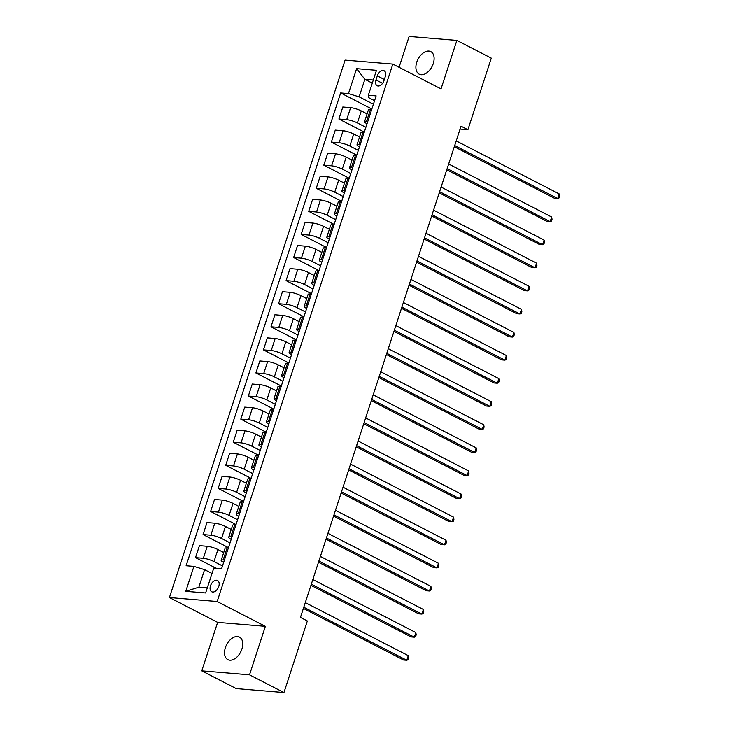 <?xml version="1.0" encoding="UTF-8"?>
<svg xmlns="http://www.w3.org/2000/svg" width="729" height="729" viewBox="0 0 729 729"><rect width="100%" height="100%" fill="white"/><g stroke="black" fill="none" stroke-linecap="round" stroke-linejoin="round"><path stroke-width="1.09" d="M241.91 649.056A12.675 7.91 -62.8 0 0 239.449 637.091A12.675 7.91 -62.8 0 0 225.389 647.68A12.675 7.91 -62.8 0 0 227.849 659.645A12.675 7.91 -62.8 0 0 241.91 649.056M433.263 63.596A12.675 7.91 -62.8 0 0 430.812 51.631A12.675 7.91 -62.8 0 0 416.751 62.22A12.675 7.91 -62.8 0 0 419.202 74.176A12.675 7.91 -62.8 0 0 433.263 63.596M218.773 586.481A6.342 3.955 -62.8 0 0 217.543 580.503A6.342 3.955 -62.8 0 0 210.508 585.797A6.342 3.955 -62.8 0 0 211.738 591.775A6.342 3.955 -62.8 0 0 218.773 586.481M201.787 670.853L249.518 674.826L265.365 626.339L217.634 622.375L201.787 670.853L236.214 688.577L283.946 692.55L307.337 620.98L300.448 617.436L461.02 126.172L467.909 129.716L491.3 58.147L456.873 40.423L409.142 36.45L399.055 67.296M217.634 622.375L169.429 597.552L345.09 60.115L392.831 64.088L217.169 601.525L169.429 597.552M377.312 75.88L375.982 79.944A6.142 3.827 -62.8 0 0 377.166 85.74A6.142 3.827 -62.8 0 0 383.983 80.609L385.313 76.545A6.142 3.827 -62.8 0 0 384.119 70.759A6.142 3.827 -62.8 0 0 377.312 75.88L384.338 79.507M373.312 80.017L364.864 79.315L359.133 96.857L348.462 93.594L340.662 92.948L186.123 565.75L193.932 566.397L204.594 569.659L198.862 587.209L207.3 587.911M348.462 93.594L356.609 68.663L376.483 70.312L368.327 95.244L368.683 97.65L374.569 100.684M193.932 566.397L185.777 591.328L205.642 592.978L213.797 568.046L221.598 568.693L376.137 95.891L368.327 95.244M249.518 674.826L283.946 692.55M265.365 626.339L217.169 601.525M392.831 64.088L441.027 88.902L456.873 40.423M460.081 129.06L467.909 129.716M372.291 83.133L364.864 79.315L356.609 68.663M224.432 560.045L223.202 559.945A7.928 1.549 -161.9 0 0 221.179 560.319A7.928 1.549 -161.9 0 0 223.548 562.351L223.657 562.405M231.977 536.963L230.747 536.854A7.928 1.549 -161.9 0 0 228.724 537.227A7.928 1.549 -161.9 0 0 231.093 539.269L231.202 539.323M239.522 513.872L238.292 513.772A7.928 1.549 -161.9 0 0 236.269 514.145A7.928 1.549 -161.9 0 0 238.638 516.178L238.748 516.232M247.067 490.79L245.837 490.69A7.928 1.549 -161.9 0 0 243.814 491.064A7.928 1.549 -161.9 0 0 246.183 493.096L246.293 493.15M254.612 467.699L253.382 467.599A7.928 1.549 -161.9 0 0 251.359 467.972A7.928 1.549 -161.9 0 0 253.728 470.005L253.838 470.059M262.158 444.617L260.927 444.517A7.928 1.549 -161.9 0 0 258.904 444.89A7.928 1.549 -161.9 0 0 261.274 446.923L261.383 446.977M269.703 421.526L268.472 421.426A7.928 1.549 -161.9 0 0 266.45 421.799A7.928 1.549 -161.9 0 0 268.819 423.831L268.928 423.886M277.248 398.444L276.018 398.344A7.928 1.549 -161.9 0 0 273.995 398.717A7.928 1.549 -161.9 0 0 276.373 400.75L276.473 400.804M284.793 375.362L283.563 375.253A7.928 1.549 -161.9 0 0 281.54 375.626A7.928 1.549 -161.9 0 0 283.918 377.658L284.018 377.722M292.338 352.271L291.108 352.171A7.928 1.549 -161.9 0 0 289.085 352.544A7.928 1.549 -161.9 0 0 291.463 354.576L291.564 354.631M299.883 329.189L298.662 329.08A7.928 1.549 -161.9 0 0 296.63 329.453A7.928 1.549 -161.9 0 0 299.008 331.495L299.118 331.549M307.428 306.098L306.207 305.998A7.928 1.549 -161.9 0 0 304.175 306.371A7.928 1.549 -161.9 0 0 306.554 308.403L306.663 308.458M314.974 283.016L313.752 282.916A7.928 1.549 -161.9 0 0 311.73 283.289A7.928 1.549 -161.9 0 0 314.099 285.321L314.208 285.376M322.519 259.925L321.298 259.825A7.928 1.549 -161.9 0 0 319.275 260.198A7.928 1.549 -161.9 0 0 321.644 262.23L321.753 262.285M330.064 236.843L328.843 236.743A7.928 1.549 -161.9 0 0 326.82 237.116A7.928 1.549 -161.9 0 0 329.189 239.148L329.298 239.203M337.609 213.752L336.388 213.652A7.928 1.549 -161.9 0 0 334.365 214.025A7.928 1.549 -161.9 0 0 336.734 216.057L336.844 216.112M345.163 190.67L343.933 190.57A7.928 1.549 -161.9 0 0 341.91 190.943A7.928 1.549 -161.9 0 0 344.279 192.975L344.389 193.03M352.708 167.588L351.478 167.479A7.928 1.549 -161.9 0 0 349.455 167.852A7.928 1.549 -161.9 0 0 351.825 169.884L351.934 169.948M360.254 144.497L359.023 144.397A7.928 1.549 -161.9 0 0 357 144.77A7.928 1.549 -161.9 0 0 359.37 146.802L359.479 146.857M367.799 121.415L366.569 121.306A7.928 1.549 -161.9 0 0 364.546 121.679A7.928 1.549 -161.9 0 0 366.915 123.72L367.024 123.775M373.421 104.211L359.133 96.857M367.088 113.897L361.292 110.917A7.928 1.549 -161.9 0 0 350.622 107.655L342.821 106.999L338.894 119.009L364.309 132.095M365.867 127.302L357.374 122.919A7.928 1.549 -161.9 0 0 346.703 119.656L338.894 119.009M359.543 136.988L353.747 133.999A7.928 1.549 -161.9 0 0 343.077 130.737L335.276 130.09L331.349 142.091L356.763 155.177M358.322 150.384L349.829 146.01A7.928 1.549 -161.9 0 0 339.158 142.747L331.349 142.091M351.998 160.07L346.202 157.09A7.928 1.549 -161.9 0 0 335.531 153.828L327.731 153.172L323.804 165.182L349.218 178.259M350.777 173.475L342.275 169.092A7.928 1.549 -161.9 0 0 331.613 165.829L323.804 165.182M344.452 183.161L338.657 180.172A7.928 1.549 -161.9 0 0 327.986 176.91L320.186 176.263L316.258 188.264L341.664 201.35M343.231 196.557L334.729 192.183A7.928 1.549 -161.9 0 0 324.068 188.911L316.258 188.264M336.907 206.243L331.112 203.263A7.928 1.549 -161.9 0 0 320.441 199.992L312.641 199.345L308.713 211.355L334.119 224.432M335.686 219.648L327.184 215.265A7.928 1.549 -161.9 0 0 316.523 212.002L308.713 211.355M329.362 229.334L323.567 226.345A7.928 1.549 -161.9 0 0 312.896 223.083L305.096 222.436L301.168 234.437L326.574 247.523M328.141 242.73L319.639 238.356A7.928 1.549 -161.9 0 0 308.968 235.084L301.168 234.437M321.817 252.416L316.022 249.436A7.928 1.549 -161.9 0 0 305.351 246.165L297.541 245.518L293.623 257.528L319.029 270.605M320.596 265.812L312.094 261.438A7.928 1.549 -161.9 0 0 301.423 258.175L293.623 257.528M314.272 275.507L308.476 272.518A7.928 1.549 -161.9 0 0 297.806 269.256L289.996 268.609L286.078 280.61L311.483 293.696M313.051 288.903L304.549 284.529A7.928 1.549 -161.9 0 0 293.878 281.257L286.078 280.61M306.727 298.589L300.931 295.609A7.928 1.549 -161.9 0 0 290.26 292.338L282.451 291.691L278.533 303.692L303.938 316.778M305.506 311.985L297.004 307.611A7.928 1.549 -161.9 0 0 286.333 304.348L278.533 303.692M299.182 321.671L293.386 318.691A7.928 1.549 -161.9 0 0 282.715 315.429L274.906 314.773L270.988 326.783L296.393 339.869M297.961 335.076L289.459 330.693A7.928 1.549 -161.9 0 0 278.788 327.43L270.988 326.783M291.627 344.762L285.841 341.773A7.928 1.549 -161.9 0 0 275.17 338.511L267.361 337.864L263.442 349.865L288.848 362.951M290.415 358.158L281.913 353.784A7.928 1.549 -161.9 0 0 271.243 350.521L263.442 349.865M284.082 367.844L278.296 364.864A7.928 1.549 -161.9 0 0 267.625 361.602L259.816 360.946L255.897 372.956L281.303 386.033M282.87 381.249L274.368 376.866A7.928 1.549 -161.9 0 0 263.698 373.603L255.897 372.956M276.537 390.935L270.741 387.946A7.928 1.549 -161.9 0 0 260.08 384.684L252.27 384.037L248.352 396.038L273.758 409.124M275.325 404.331L266.823 399.957A7.928 1.549 -161.9 0 0 256.152 396.685L248.352 396.038M268.992 414.017L263.196 411.038A7.928 1.549 -161.9 0 0 252.535 407.766L244.725 407.119L240.798 419.129L266.213 432.206M267.78 427.422L259.278 423.039A7.928 1.549 -161.9 0 0 248.607 419.776L240.798 419.129M261.447 437.108L255.651 434.119A7.928 1.549 -161.9 0 0 244.99 430.857L237.18 430.21L233.253 442.211L258.667 455.297M260.235 450.504L251.733 446.13A7.928 1.549 -161.9 0 0 241.062 442.858L233.253 442.211M253.902 460.19L248.106 457.211A7.928 1.549 -161.9 0 0 237.444 453.939L229.635 453.292L225.708 465.302L251.122 478.379M252.69 473.586L244.188 469.212A7.928 1.549 -161.9 0 0 233.517 465.949L225.708 465.302M246.356 483.281L240.561 480.293A7.928 1.549 -161.9 0 0 229.89 477.03L222.09 476.383L218.162 488.384L243.577 501.47M245.144 496.677L236.643 492.303A7.928 1.549 -161.9 0 0 225.972 489.031L218.162 488.384M238.811 506.363L233.016 503.384A7.928 1.549 -161.9 0 0 222.345 500.112L214.545 499.465L210.617 511.466L236.032 524.552M237.599 519.759L229.097 515.385A7.928 1.549 -161.9 0 0 218.427 512.123L210.617 511.466M231.266 529.445L225.471 526.466A7.928 1.549 -161.9 0 0 214.8 523.203L207 522.547L203.072 534.557L228.487 547.643M230.045 542.85L221.552 538.467A7.928 1.549 -161.9 0 0 210.881 535.204L203.072 534.557M223.721 552.536L217.925 549.548A7.928 1.549 -161.9 0 0 207.255 546.285L199.454 545.638L195.527 557.639L216.112 568.237M222.5 565.932L213.998 561.558A7.928 1.549 -161.9 0 0 203.336 558.296L195.527 557.639M212.021 573.486L204.594 569.659M371.717 109.405L370.496 109.304A7.928 1.549 -161.9 0 0 368.464 109.678L364.546 121.679M340.662 92.948L371.854 109.004M364.172 132.496L362.951 132.386A7.928 1.549 -161.9 0 0 360.919 132.769L357 144.77M356.627 155.578L355.406 155.477A7.928 1.549 -161.9 0 0 353.374 155.851L349.455 167.852M349.082 178.669L347.851 178.559A7.928 1.549 -161.9 0 0 345.828 178.933L341.91 190.943M341.536 201.751L340.306 201.651A7.928 1.549 -161.9 0 0 338.283 202.024L334.365 214.025M333.991 224.833L332.761 224.732A7.928 1.549 -161.9 0 0 330.738 225.106L326.82 237.116M326.446 247.924L325.216 247.824A7.928 1.549 -161.9 0 0 323.193 248.197L319.275 260.198M318.901 271.006L317.671 270.906A7.928 1.549 -161.9 0 0 315.648 271.279L311.73 283.289M311.356 294.097L310.126 293.997A7.928 1.549 -161.9 0 0 308.103 294.37L304.175 306.371M303.811 317.179L302.581 317.079A7.928 1.549 -161.9 0 0 300.558 317.452L296.63 329.453M296.266 340.27L295.035 340.161A7.928 1.549 -161.9 0 0 293.012 340.543L289.085 352.544M288.72 363.352L287.49 363.252A7.928 1.549 -161.9 0 0 285.467 363.625L281.54 375.626M281.175 386.443L279.945 386.334A7.928 1.549 -161.9 0 0 277.922 386.707L273.995 398.717M273.63 409.525L272.4 409.425A7.928 1.549 -161.9 0 0 270.377 409.798L266.45 421.799M266.076 432.607L264.855 432.507A7.928 1.549 -161.9 0 0 262.832 432.88L258.904 444.89M258.531 455.698L257.31 455.598A7.928 1.549 -161.9 0 0 255.287 455.971L251.359 467.972M250.986 478.78L249.765 478.68A7.928 1.549 -161.9 0 0 247.742 479.053L243.814 491.064M243.44 501.871L242.219 501.771A7.928 1.549 -161.9 0 0 240.196 502.144L236.269 514.145M235.895 524.953L234.674 524.853A7.928 1.549 -161.9 0 0 232.642 525.226L228.724 537.227M228.35 548.044L227.129 547.935A7.928 1.549 -161.9 0 0 225.097 548.317L221.179 560.319M185.777 591.328L198.862 587.209M454.313 146.711L554.468 198.279L557.694 198.543L454.696 145.518M559.198 193.923L559.571 196.156L558.97 197.996L557.694 198.543L559.198 193.923L456.208 140.897M446.768 169.793L546.923 221.361L550.149 221.634L447.15 168.599M551.653 217.014L552.026 219.238L551.425 221.087L550.149 221.634L551.653 217.014L448.663 163.989M439.223 192.884L539.378 244.452L542.595 244.716L439.605 191.691M544.107 240.096L544.481 242.329L543.87 244.169L542.595 244.716L544.107 240.096L441.118 187.071M431.677 215.966L531.824 267.534L535.05 267.798L432.06 214.773M536.562 263.187L536.936 265.411L536.325 267.261L535.05 267.798L536.562 263.187L433.573 210.152M424.123 239.048L524.279 290.616L527.504 290.889L424.515 237.864M529.017 286.269L529.391 288.502L528.78 290.342L527.504 290.889L529.017 286.269L426.028 233.244M416.578 262.139L516.733 313.707L519.959 313.971L416.97 260.946M521.472 309.36L521.846 311.584L521.235 313.434L519.959 313.971L521.472 309.36L418.482 256.326M409.033 285.221L509.188 336.789L512.414 337.062L409.425 284.028M513.927 332.442L514.291 334.666L513.69 336.516L512.414 337.062L513.927 332.442L410.937 279.417M401.488 308.312L501.643 359.88L504.869 360.144L401.879 307.119M506.382 355.533L506.746 357.757L506.145 359.607L504.869 360.144L506.382 355.533L403.392 302.499M393.942 331.394L494.098 382.962L497.324 383.235L394.334 330.201M498.836 378.615L499.201 380.839L498.6 382.689L497.324 383.235L498.836 378.615L395.847 325.59M386.397 354.485L486.553 406.053L489.779 406.317L386.789 353.292M491.291 401.697L491.656 403.93L491.054 405.771L489.779 406.317L491.291 401.697L388.302 348.672M378.852 377.567L479.008 429.135L482.234 429.408L379.244 376.374M483.746 424.788L484.111 427.012L483.509 428.862L482.234 429.408L483.746 424.788L380.748 371.763M371.307 400.658L471.463 452.226L474.688 452.49L371.699 399.465M476.201 447.87L476.566 450.103L475.964 451.944L474.688 452.49L476.201 447.87L373.202 394.845M363.762 423.74L463.917 475.308L467.143 475.572L364.154 422.547M468.656 470.961L469.02 473.185L468.419 475.035L467.143 475.572L468.656 470.961L365.657 417.927M356.217 446.822L456.372 498.39L459.598 498.663L356.609 445.638M461.102 494.043L461.475 496.276L460.874 498.117L459.598 498.663L461.102 494.043L358.112 441.018M348.672 469.913L448.827 521.481L452.053 521.745L349.063 468.72M453.556 517.134L453.93 519.358L453.329 521.208L452.053 521.745L453.556 517.134L350.567 464.1M341.126 492.995L441.282 544.563L444.508 544.836L341.518 491.802M446.011 540.216L446.385 542.44L445.784 544.29L444.508 544.836L446.011 540.216L343.022 487.191M333.581 516.086L433.737 567.654L436.963 567.918L333.973 514.893M438.466 563.307L438.84 565.531L438.238 567.381L436.963 567.918L438.466 563.307L335.477 510.273M326.036 539.168L426.192 590.736L429.417 591.009L326.419 537.975M430.921 586.389L431.295 588.613L430.693 590.463L429.417 591.009L430.921 586.389L327.932 533.364M318.491 562.259L418.646 613.827L421.872 614.091L318.874 561.066M423.376 609.471L423.749 611.704L423.148 613.545L421.872 614.091L423.376 609.471L320.386 556.446M310.946 585.341L411.101 636.909L414.327 637.182L311.329 584.148M415.831 632.562L416.204 634.786L415.594 636.636L414.327 637.182L415.831 632.562L312.841 579.537M303.401 608.423L403.556 660L406.773 660.264L303.783 607.239M408.286 655.644L408.659 657.877L408.049 659.718L406.773 660.264L408.286 655.644L305.296 602.619M357.374 122.919L361.292 110.917M349.829 146.01L353.747 133.999M342.275 169.092L346.202 157.09M334.729 192.183L338.657 180.172M327.184 215.265L331.112 203.263M319.639 238.356L323.567 226.345M312.094 261.438L316.022 249.436M304.549 284.529L308.476 272.518M297.004 307.611L300.931 295.609M289.459 330.693L293.386 318.691M281.913 353.784L285.841 341.773M274.368 376.866L278.296 364.864M266.823 399.957L270.741 387.946M259.278 423.039L263.196 411.038M251.733 446.13L255.651 434.119M244.188 469.212L248.106 457.211M236.643 492.303L240.561 480.293M229.097 515.385L233.016 503.384M221.552 538.467L225.471 526.466M213.998 561.558L217.925 549.548M346.703 119.656L350.622 107.655M366.569 121.306L370.496 109.304M359.023 144.397L362.951 132.386M339.158 142.747L343.077 130.737M351.478 167.479L355.406 155.477M331.613 165.829L335.531 153.828M343.933 190.57L347.851 178.559M324.068 188.911L327.986 176.91M336.388 213.652L340.306 201.651M316.523 212.002L320.441 199.992M328.843 236.743L332.761 224.732M308.968 235.084L312.896 223.083M321.298 259.825L325.216 247.824M301.423 258.175L305.351 246.165M313.752 282.916L317.671 270.906M293.878 281.257L297.806 269.256M306.207 305.998L310.126 293.997M286.333 304.348L290.26 292.338M298.662 329.08L302.581 317.079M278.788 327.43L282.715 315.429M291.108 352.171L295.035 340.161M271.243 350.521L275.17 338.511M283.563 375.253L287.49 363.252M263.698 373.603L267.625 361.602M276.018 398.344L279.945 386.334M256.152 396.685L260.08 384.684M268.472 421.426L272.4 409.425M248.607 419.776L252.535 407.766M260.927 444.517L264.855 432.507M241.062 442.858L244.99 430.857M253.382 467.599L257.31 455.598M233.517 465.949L237.444 453.939M245.837 490.69L249.765 478.68M225.972 489.031L229.89 477.03M238.292 513.772L242.219 501.771M218.427 512.123L222.345 500.112M230.747 536.854L234.674 524.853M210.881 535.204L214.8 523.203M223.202 559.945L227.129 547.935M203.336 558.296L207.255 546.285M382.579 83.343L375.982 79.944"/></g></svg>

